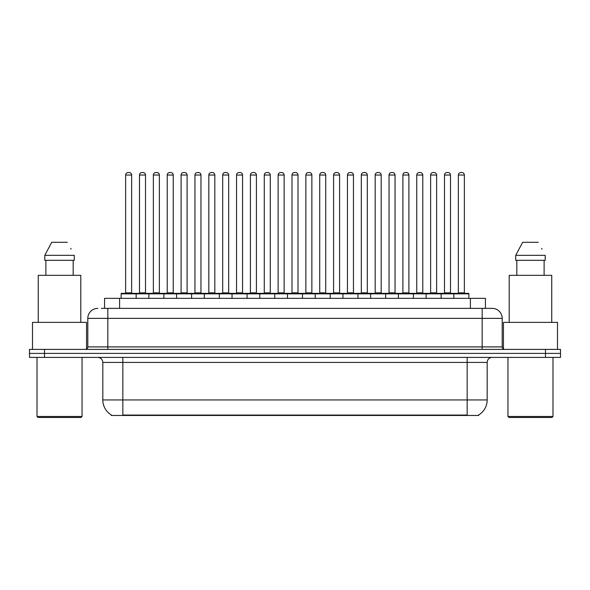 <?xml version="1.0" encoding="UTF-8"?>
<svg xmlns="http://www.w3.org/2000/svg" width="590" height="590" viewBox="0 0 590 590"><rect width="100%" height="100%" fill="white"/><g stroke="black" fill="none" stroke-linecap="round" stroke-linejoin="round"><path stroke-width="0.89" d="M104.578 308.364L104.578 298.356L485.423 298.356L485.423 308.364M478.674 414.969L478.674 415.463L111.326 415.463L111.326 414.969M111.473 415.058A17.516 17.516 0 0 1 102.822 399.946L122.838 399.946L122.838 415.058L467.162 415.058L467.162 399.946L487.178 399.946L487.178 362.415A5.008 5.008 0 0 1 492.185 357.407M102.822 399.946L102.822 362.415C102.52 359.376 100.853 357.702 97.815 357.407M478.527 415.058A17.516 17.516 0 0 0 487.178 399.946M44.516 349.398L560.5 349.398L560.5 353.403L29.5 353.403L29.5 357.407L44.516 357.407L44.516 353.403L29.5 353.403L29.5 349.398L44.516 349.398L44.516 353.403L560.5 353.403L560.5 357.407L44.516 357.407M101.546 308.364L488.682 308.364M101.318 308.364L107.823 308.364L107.823 318.371L87.807 318.371L87.807 346.898A2.5 2.5 0 0 1 85.299 349.398M97.815 308.364A10.008 10.008 0 0 0 87.807 318.371M492.185 308.364A10.008 10.008 0 0 1 502.193 318.371L482.178 318.371L482.178 308.364L492.031 308.364M502.193 318.371L502.193 346.898C502.326 348.402 503.167 349.236 504.701 349.398M453.85 298.356L453.85 293.85A0.502 0.502 0 0 1 454.352 293.348L468.364 293.348A0.502 0.502 0 0 1 468.866 293.85L121.134 293.85A0.502 0.502 0 0 1 121.636 293.348L135.648 293.348A0.502 0.502 0 0 1 136.15 293.85L136.15 298.356M131.644 175.038L125.641 175.038A2.5 2.5 0 0 1 128.141 172.538L129.144 172.538A2.5 2.5 0 0 1 131.644 175.038L131.644 292.846A0.502 0.502 0 0 0 132.145 293.348M125.641 175.038L125.641 292.846A0.502 0.502 0 0 1 125.139 293.348M121.134 293.85L121.134 298.356M150.015 293.85A0.502 0.502 0 0 0 149.513 293.348L135.501 293.348M139.506 175.038A2.5 2.5 0 0 1 142.006 172.538L143.009 172.538A2.5 2.5 0 0 1 145.509 175.038L139.506 175.038L139.506 292.846A0.502 0.502 0 0 1 139.004 293.348M145.509 175.038L145.509 292.846A0.502 0.502 0 0 0 146.01 293.348M148.864 298.356L148.864 293.85A0.502 0.502 0 0 1 149.366 293.348L163.378 293.348A0.502 0.502 0 0 1 163.88 293.85L163.88 298.356M159.374 175.038L153.363 175.038A2.5 2.5 0 0 1 155.871 172.538L156.866 172.538A2.5 2.5 0 0 1 159.374 175.038L159.374 292.846A0.502 0.502 0 0 0 159.875 293.348M153.363 175.038L153.363 292.846A0.502 0.502 0 0 1 152.869 293.348M176.587 298.356L176.587 293.85A0.502 0.502 0 0 1 177.089 293.348L191.101 293.348A0.502 0.502 0 0 1 191.603 293.85L191.603 298.356M187.096 175.038L181.093 175.038A2.5 2.5 0 0 1 183.593 172.538L184.596 172.538A2.5 2.5 0 0 1 187.096 175.038L187.096 292.846A0.502 0.502 0 0 0 187.598 293.348M181.093 175.038L181.093 292.846A0.502 0.502 0 0 1 180.592 293.348M204.317 298.356L204.317 293.85A0.502 0.502 0 0 1 204.819 293.348L218.831 293.348A0.502 0.502 0 0 1 219.325 293.85L219.325 298.356M214.826 175.038L208.816 175.038A2.5 2.5 0 0 1 211.323 172.538L212.319 172.538A2.5 2.5 0 0 1 214.826 175.038L214.826 292.846A0.502 0.502 0 0 0 215.328 293.348M208.816 175.038L208.816 292.846A0.502 0.502 0 0 1 208.322 293.348M232.04 298.356L232.04 293.85A0.502 0.502 0 0 1 232.541 293.348L246.554 293.348A0.502 0.502 0 0 1 247.055 293.85L247.055 298.356M242.549 175.038L236.546 175.038A2.5 2.5 0 0 1 239.046 172.538L240.049 172.538A2.5 2.5 0 0 1 242.549 175.038L242.549 292.846A0.502 0.502 0 0 0 243.051 293.348M236.546 175.038L236.546 292.846A0.502 0.502 0 0 1 236.044 293.348M177.738 293.85A0.502 0.502 0 0 0 177.236 293.348M163.224 293.348L177.089 293.348M167.228 175.038A2.5 2.5 0 0 1 169.736 172.538L170.731 172.538A2.5 2.5 0 0 1 173.239 175.038L167.228 175.038L167.228 292.846A0.502 0.502 0 0 1 166.727 293.348M173.239 175.038L173.239 292.846A0.502 0.502 0 0 0 173.733 293.348M205.468 293.85A0.502 0.502 0 0 0 204.966 293.348M190.954 293.348L204.819 293.348M194.958 175.038A2.5 2.5 0 0 1 197.458 172.538L198.461 172.538A2.5 2.5 0 0 1 200.961 175.038L194.958 175.038L194.958 292.846A0.502 0.502 0 0 1 194.457 293.348M200.961 175.038L200.961 292.846A0.502 0.502 0 0 0 201.463 293.348M233.19 293.85A0.502 0.502 0 0 0 232.689 293.348M218.676 293.348L232.541 293.348M222.681 175.038A2.5 2.5 0 0 1 225.181 172.538L226.184 172.538A2.5 2.5 0 0 1 228.684 175.038L222.681 175.038L222.681 292.846A0.502 0.502 0 0 1 222.179 293.348M228.684 175.038L228.684 292.846A0.502 0.502 0 0 0 229.186 293.348M81.051 417.462L38.011 417.462L37.008 416.466L82.047 416.466L81.051 417.462M37.008 357.407L37.008 416.466M82.047 357.407L82.047 416.466M86.553 349.066L86.553 322.376L32.502 322.376L32.502 349.398M80.8 322.376L80.8 275.331L38.262 275.331L38.262 322.376M73.175 260.315L73.175 275.331L73.175 260.315M44.788 255.315L51.714 242.298L44.788 255.315L44.788 260.315L74.274 260.315L74.274 255.315L44.788 255.315M71.11 249.128L70.712 248.375M45.88 260.315L45.88 275.331M67.341 242.298L51.714 242.298M551.989 417.462L508.949 417.462L507.953 416.466L552.992 416.466L551.989 417.462M507.953 357.407L507.953 416.466M552.992 357.407L552.992 416.466M557.498 349.398L557.498 322.376L503.447 322.376L503.447 349.066M551.739 322.376L551.739 275.331L509.2 275.331L509.2 322.376M515.726 255.315L522.659 242.298L515.726 255.315L515.726 260.315L545.212 260.315L545.212 255.315L515.726 255.315M542.055 249.128L541.657 248.375M516.825 260.315L516.825 275.331M544.12 275.331L544.12 260.315M538.287 242.298L522.659 242.298M259.77 298.356L259.77 293.85A0.502 0.502 0 0 1 260.264 293.348L274.284 293.348A0.502 0.502 0 0 1 274.778 293.85L274.778 298.356M270.279 175.038L264.268 175.038A2.5 2.5 0 0 1 266.776 172.538L267.772 172.538A2.5 2.5 0 0 1 270.279 175.038L270.279 292.846A0.502 0.502 0 0 0 270.781 293.348M264.268 175.038L264.268 292.846A0.502 0.502 0 0 1 263.774 293.348M287.492 298.356L287.492 293.85A0.502 0.502 0 0 1 287.994 293.348L302.006 293.348A0.502 0.502 0 0 1 302.508 293.85L302.508 298.356M298.002 175.038L291.998 175.038A2.5 2.5 0 0 1 294.499 172.538L295.502 172.538A2.5 2.5 0 0 1 298.002 175.038L298.002 292.846A0.502 0.502 0 0 0 298.503 293.348M291.998 175.038L291.998 292.846A0.502 0.502 0 0 1 291.497 293.348M315.222 298.356L315.222 293.85A0.502 0.502 0 0 1 315.716 293.348L329.736 293.348A0.502 0.502 0 0 1 330.23 293.85L330.23 298.356M325.732 175.038L319.721 175.038A2.5 2.5 0 0 1 322.229 172.538L323.224 172.538A2.5 2.5 0 0 1 325.732 175.038L325.732 292.846A0.502 0.502 0 0 0 326.226 293.348M319.721 175.038L319.721 292.846A0.502 0.502 0 0 1 319.219 293.348M260.92 293.85A0.502 0.502 0 0 0 260.419 293.348M246.406 293.348L260.264 293.348M250.411 175.038A2.5 2.5 0 0 1 252.911 172.538L253.914 172.538A2.5 2.5 0 0 1 256.414 175.038L250.411 175.038L250.411 292.846A0.502 0.502 0 0 1 249.909 293.348M256.414 175.038L256.414 292.846A0.502 0.502 0 0 0 256.916 293.348M288.643 293.85A0.502 0.502 0 0 0 288.141 293.348M274.129 293.348L287.994 293.348M278.133 175.038A2.5 2.5 0 0 1 280.634 172.538L281.637 172.538A2.5 2.5 0 0 1 284.137 175.038L278.133 175.038L278.133 292.846A0.502 0.502 0 0 1 277.632 293.348M284.137 175.038L284.137 292.846A0.502 0.502 0 0 0 284.638 293.348M316.373 293.85A0.502 0.502 0 0 0 315.871 293.348M301.859 293.348L315.716 293.348M305.863 175.038A2.5 2.5 0 0 1 308.364 172.538L309.367 172.538A2.5 2.5 0 0 1 311.867 175.038L305.863 175.038L305.863 292.846A0.502 0.502 0 0 1 305.362 293.348M311.867 175.038L311.867 292.846A0.502 0.502 0 0 0 312.368 293.348M342.945 298.356L342.945 293.85A0.502 0.502 0 0 1 343.446 293.348L357.459 293.348A0.502 0.502 0 0 1 357.96 293.85L357.96 298.356M353.454 175.038L347.451 175.038A2.5 2.5 0 0 1 349.951 172.538L350.954 172.538A2.5 2.5 0 0 1 353.454 175.038L353.454 292.846A0.502 0.502 0 0 0 353.956 293.348M347.451 175.038L347.451 292.846A0.502 0.502 0 0 1 346.95 293.348M370.675 298.356L370.675 293.85A0.502 0.502 0 0 1 371.169 293.348L385.182 293.348A0.502 0.502 0 0 1 385.683 293.85L385.683 298.356M381.184 175.038L375.174 175.038A2.5 2.5 0 0 1 377.681 172.538L378.677 172.538A2.5 2.5 0 0 1 381.184 175.038L381.184 292.846A0.502 0.502 0 0 0 381.678 293.348M375.174 175.038L375.174 292.846A0.502 0.502 0 0 1 374.672 293.348M398.398 298.356L398.398 293.85A0.502 0.502 0 0 1 398.899 293.348L412.912 293.348A0.502 0.502 0 0 1 413.413 293.85L413.413 298.356M408.907 175.038L402.904 175.038A2.5 2.5 0 0 1 405.404 172.538L406.407 172.538A2.5 2.5 0 0 1 408.907 175.038L408.907 292.846A0.502 0.502 0 0 0 409.408 293.348M402.904 175.038L402.904 292.846A0.502 0.502 0 0 1 402.402 293.348M426.12 298.356L426.12 293.85A0.502 0.502 0 0 1 426.622 293.348L440.634 293.348A0.502 0.502 0 0 1 441.136 293.85L441.136 298.356M436.637 175.038L430.626 175.038A2.5 2.5 0 0 1 433.134 172.538L434.129 172.538A2.5 2.5 0 0 1 436.637 175.038L436.637 292.846A0.502 0.502 0 0 0 437.131 293.348M430.626 175.038L430.626 292.846A0.502 0.502 0 0 1 430.125 293.348M464.36 175.038L458.356 175.038A2.5 2.5 0 0 1 460.856 172.538L461.859 172.538A2.5 2.5 0 0 1 464.36 175.038L464.36 292.846A0.502 0.502 0 0 0 464.861 293.348M458.356 175.038L458.356 292.846A0.502 0.502 0 0 1 457.855 293.348M468.866 293.85L468.866 298.356M344.095 293.85A0.502 0.502 0 0 0 343.594 293.348M329.581 293.348L343.446 293.348M333.586 175.038A2.5 2.5 0 0 1 336.086 172.538L337.089 172.538A2.5 2.5 0 0 1 339.589 175.038L333.586 175.038L333.586 292.846A0.502 0.502 0 0 1 333.084 293.348M339.589 175.038L339.589 292.846A0.502 0.502 0 0 0 340.091 293.348M371.825 293.85A0.502 0.502 0 0 0 371.324 293.348M357.311 293.348L371.169 293.348M361.316 175.038A2.5 2.5 0 0 1 363.816 172.538L364.819 172.538A2.5 2.5 0 0 1 367.319 175.038L361.316 175.038L361.316 292.846A0.502 0.502 0 0 1 360.815 293.348M367.319 175.038L367.319 292.846A0.502 0.502 0 0 0 367.821 293.348M399.548 293.85A0.502 0.502 0 0 0 399.047 293.348M385.034 293.348L398.899 293.348M389.039 175.038A2.5 2.5 0 0 1 391.539 172.538L392.542 172.538A2.5 2.5 0 0 1 395.042 175.038L389.039 175.038L389.039 292.846A0.502 0.502 0 0 1 388.537 293.348M395.042 175.038L395.042 292.846A0.502 0.502 0 0 0 395.543 293.348M427.278 293.85A0.502 0.502 0 0 0 426.776 293.348M412.764 293.348L426.622 293.348M416.761 175.038A2.5 2.5 0 0 1 419.269 172.538L420.264 172.538A2.5 2.5 0 0 1 422.772 175.038L416.761 175.038L416.761 292.846A0.502 0.502 0 0 1 416.267 293.348M422.772 175.038L422.772 292.846A0.502 0.502 0 0 0 423.273 293.348M455.001 293.85A0.502 0.502 0 0 0 454.499 293.348L440.487 293.348M444.491 175.038A2.5 2.5 0 0 1 446.991 172.538L447.994 172.538A2.5 2.5 0 0 1 450.495 175.038L444.491 175.038L444.491 292.846A0.502 0.502 0 0 1 443.99 293.348M450.495 175.038L450.495 292.846A0.502 0.502 0 0 0 450.996 293.348M465.163 415.463L465.163 414.969M124.837 415.463L124.837 414.969M119.593 308.364L119.593 298.356M470.407 308.364L470.407 298.356M467.162 357.407L467.162 362.415L102.822 362.415M487.178 362.415L467.162 362.415L467.162 399.946L122.838 399.946L122.838 357.407M545.485 357.407L545.485 349.398M107.823 349.398L107.823 346.898L502.193 346.898M87.807 346.898L107.823 346.898L107.823 318.371L482.178 318.371L482.178 349.398M125.641 292.846L131.644 292.846M139.506 292.846L145.509 292.846M153.363 292.846L159.374 292.846M181.093 292.846L187.096 292.846M208.816 292.846L214.826 292.846M236.546 292.846L242.549 292.846M167.228 292.846L173.239 292.846M194.958 292.846L200.961 292.846M222.681 292.846L228.684 292.846M264.268 292.846L270.279 292.846M291.998 292.846L298.002 292.846M319.721 292.846L325.732 292.846M250.411 292.846L256.414 292.846M278.133 292.846L284.137 292.846M305.863 292.846L311.867 292.846M347.451 292.846L353.454 292.846M375.174 292.846L381.184 292.846M402.904 292.846L408.907 292.846M430.626 292.846L436.637 292.846M458.356 292.846L464.36 292.846M333.586 292.846L339.589 292.846M361.316 292.846L367.319 292.846M389.039 292.846L395.042 292.846M416.761 292.846L422.772 292.846M444.491 292.846L450.495 292.846"/></g></svg>
